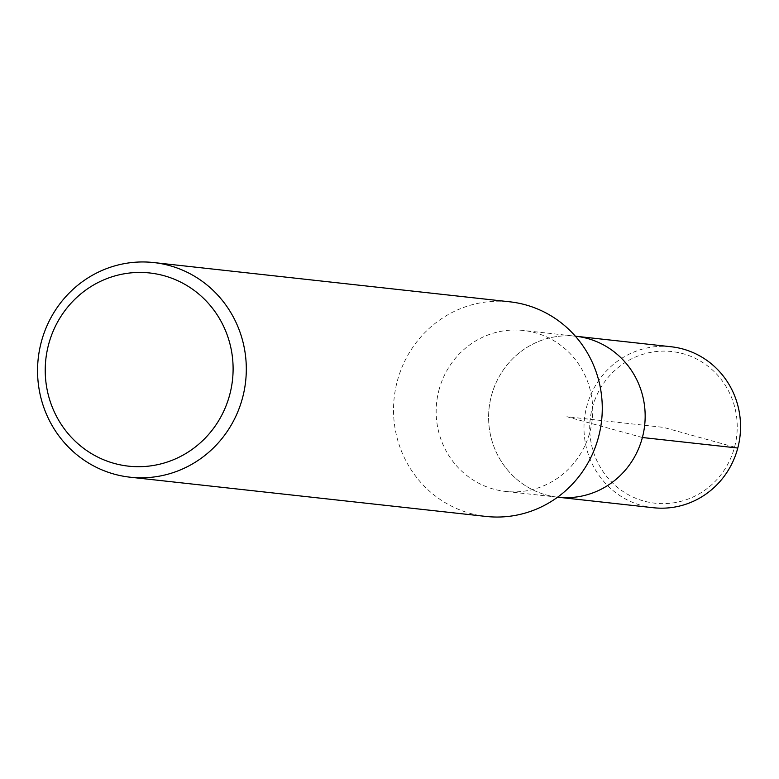 <?xml version="1.0" encoding="UTF-8"?>
<svg xmlns="http://www.w3.org/2000/svg" width="779" height="779" viewBox="0 0 779 779"><rect width="100%" height="100%" fill="white"/><g stroke="black" fill="none" stroke-linecap="round" stroke-linejoin="round"><path stroke-width="0.58" stroke-dasharray="3.9 2.92" d="M486.057 516.438A107.969 104.337 96.3 0 1 397.222 381.408A107.969 104.337 96.3 0 1 509.739 301.804M438.947 390.162A80.977 78.251 96.3 0 1 523.332 330.462A80.977 78.251 96.3 0 1 592.235 419.53A80.977 78.251 96.3 0 1 505.581 491.432A80.977 78.251 96.3 0 1 438.947 390.162M575.769 336.246A80.977 78.251 96.3 0 0 491.374 395.936A80.977 78.251 96.3 0 0 558.007 497.216A80.977 78.251 96.3 0 1 491.374 395.936A80.977 78.251 96.3 0 1 575.769 336.246L523.332 330.462M653.386 507.733A80.977 78.251 96.3 0 1 586.762 406.453A80.977 78.251 96.3 0 1 671.147 346.762M592.322 407.787A76.293 73.732 96.3 0 1 715.901 373.336A76.293 73.732 96.3 0 1 682.17 501.004A76.293 73.732 96.3 0 1 592.322 407.787M642.393 437.516L566.888 416.726L663.465 427.379L737.781 448.032M558.007 497.216L505.581 491.432"/><path stroke-width="1.17" d="M509.739 301.804A107.969 104.337 96.3 0 1 601.602 420.563A107.969 104.337 96.3 0 1 486.057 516.438L130.103 477.196A107.969 104.337 96.3 0 1 41.258 342.156A107.969 104.337 96.3 0 1 153.775 262.562A107.969 104.337 96.3 0 1 245.638 381.321A107.969 104.337 96.3 0 1 130.093 477.196M48.561 344.63A97.171 93.899 96.3 0 1 205.958 300.752A97.171 93.899 96.3 0 1 162.996 463.339A97.171 93.899 96.3 0 1 48.561 344.63M575.369 336.197L671.147 346.762A80.977 78.251 96.3 0 1 740.05 435.821A80.977 78.251 96.3 0 1 653.386 507.733L558.007 497.216A80.977 78.251 96.3 0 0 644.661 425.305A80.977 78.251 96.3 0 0 575.769 336.246A80.977 78.251 96.3 0 1 644.661 425.305A80.977 78.251 96.3 0 1 558.007 497.216L557.618 497.177M737.781 448.032L642.393 437.516M153.765 262.562L509.729 301.804"/></g></svg>
